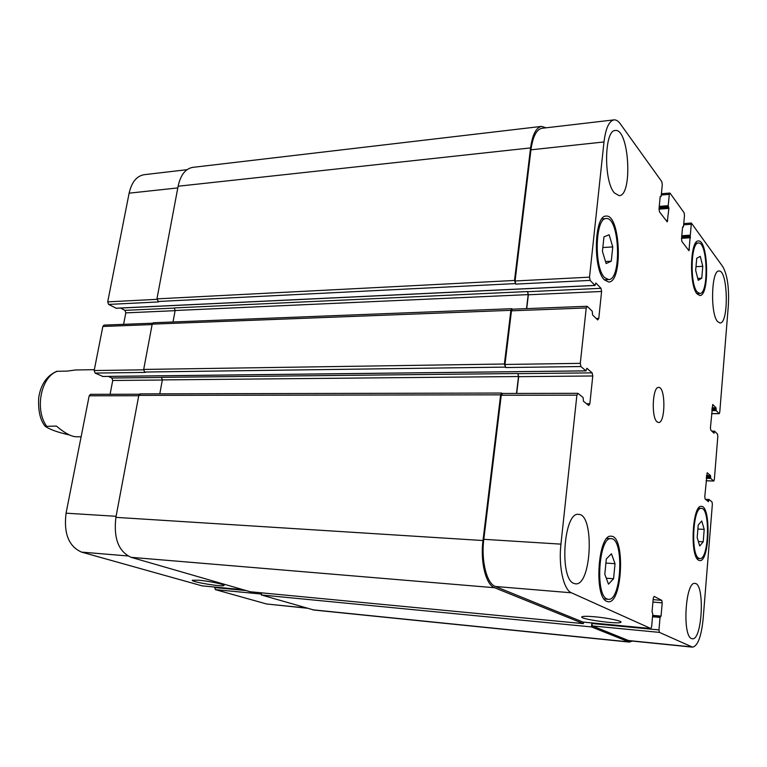 <?xml version="1.0" encoding="UTF-8"?>
<svg xmlns="http://www.w3.org/2000/svg" width="767" height="767" viewBox="0 0 767 767"><rect width="100%" height="100%" fill="white"/><g stroke="black" fill="none" stroke-linecap="round" stroke-linejoin="round"><path stroke-width="1.15" d="M69.557 435.004C58.071 432.425 49.98 429.558 45.282 426.385L56.374 426.068C64.505 432.924 70.986 436.481 75.828 436.73L81.11 436.835M94.341 369.684L75.549 369.972L67.477 371.084L56.748 371.324C46.729 375.734 40.709 384.583 38.695 397.852C38.053 410.92 40.248 420.431 45.272 426.385M594.808 616.793C607.704 617.924 622.794 621.107 620.896 622.258C619.199 624.645 578.577 618.969 581.875 616.831C582.968 616.15 587.282 616.131 594.808 616.793M198.816 580.216C209.065 581.098 225.661 584.598 224.022 585.499C223.139 587.225 190.111 581.741 192.344 580.245L198.816 580.216M704.211 529.383L703.205 541.818L699.696 545.989L697.184 537.59L698.219 525.002L701.747 520.975L704.211 529.383L697.884 529.048M703.205 541.818L698.363 541.531M702.773 266.312L701.747 278.21L698.219 280.3L695.679 270.31L696.733 258.268L700.29 256.351L702.773 266.312L695.995 266.676M701.747 278.21L697.74 278.402M612.756 246.916L611.28 261.202L606.141 263.56L602.431 251.375L603.955 236.869L609.142 234.769L612.756 246.916L602.833 247.54M611.28 261.202L605.527 261.537M615.029 563.697L613.571 578.749L608.48 584.147L604.808 574.262L606.313 558.961L611.452 553.793L615.029 563.697L605.911 563.064M613.571 578.749L606.275 578.203M697.203 291.968L699.792 293.502C709.024 294.192 707.663 241.461 698.44 243.014C690.818 242.046 689.734 284.039 697.203 291.968M697.04 293.866C688.967 285.343 690.127 239.927 698.363 240.991C708.324 239.323 709.801 296.254 699.82 295.516L697.04 293.866M698.699 558.184L699.83 558.587C708.957 560.159 710.501 507.725 701.354 508.387C693.08 506.488 690.473 554.225 698.699 558.184M698.536 560.169C689.648 555.941 692.457 504.322 701.393 506.383C711.277 505.674 709.609 562.288 699.744 560.6L698.536 560.169M607.033 598.96L608.308 599.305C621.548 601.539 624.415 538.166 611.136 538.664C598.989 536.037 594.856 595 607.033 598.96M606.793 601.376C593.629 597.167 598.087 533.391 611.203 536.238C625.556 535.721 622.468 604.137 608.154 601.75L606.793 601.376M604.674 277.606L608.586 279.562C622.037 280.166 619.621 216.438 606.198 218.566C595.202 217.617 593.869 267.875 604.674 277.606M604.434 279.897C592.757 269.447 594.176 215.076 606.064 216.112C620.57 213.83 623.168 282.639 608.643 281.997L604.434 279.897M717.567 321.565C710.137 313.808 711.354 269.917 718.947 271.048C728.027 269.572 729.043 323.808 719.954 322.993L717.567 321.565M573.764 583.371C559.028 578.5 563.812 511.407 578.529 514.379C594.732 513.765 591.625 586.314 575.451 583.821L573.764 583.371M691.508 638.547C682.064 635.69 685.525 581.022 694.912 583.438C705.036 583.006 702.38 640.79 692.294 638.777L691.508 638.547M614.386 192.929C603.514 181.233 604.243 129.901 615.259 130.524C629.103 127.849 633.034 195.882 619.151 195.662L614.386 192.929M571.453 592.795C563.572 589.852 558.357 566.382 560.936 544.139L576.889 395.158L578.04 393.423L583.093 397.507L583.457 401.237L588.749 405.494L589.861 403.778L592.766 375.974L592.172 372.858L586.832 368.265L585.911 370.844L580.916 366.54L580.293 363.347L586.218 307.96L587.34 306.426L592.229 311.22L592.584 314.949L597.704 319.944L598.778 318.42L601.596 291.479L601.021 288.315L595.825 282.994L594.962 285.391L590.12 280.396L589.516 277.155L603.993 141.953C605.7 128.338 609.017 120.985 613.964 119.882C616.141 119.671 618.26 121.004 620.34 123.88L661.825 181.693L662.285 184.607L661.192 196.093L660.195 196.563L659.016 208.94L659.476 211.836L667.223 221.903L668.901 208.394L668.23 205.681L669.294 194.348L670.109 193.236L684.078 212.699L684.49 215.45L683.493 226.466L682.582 226.974L681.518 238.844L681.93 241.576L688.967 250.723L691.364 223.044L722.85 266.743C727.442 275.056 729.273 288.066 728.324 305.765L719.753 412.301L719.245 413.701L716.225 410.652L716.014 407.814L712.735 404.487L710.424 427.746L710.798 430.143L714.01 433.25L714.566 431.188L717.461 434.036L717.816 436.385L714.345 479.538L713.799 481.034L710.731 478.435L710.51 475.598L707.174 472.76L704.777 496.68L705.151 499.049L708.44 501.666L709.024 499.49L711.997 501.906L712.361 504.226L703.138 618.931C701.316 636.629 697.778 646.035 692.524 647.147L659.419 632.392L658.958 629.908L660.051 617.435L661.058 616.102L662.218 602.852L661.768 600.35L654.146 596.39L653.273 598.25L652.065 611.74L652.784 613.936L651.653 626.581L650.847 628.528L571.453 592.795L495.348 586.467C486.719 583.543 480.995 560.802 483.804 539.316L501.244 395.254L502.519 393.576M657.108 421.898C651.116 417.612 652.525 386.434 658.642 387.412C665.689 386.626 665.593 423.346 658.537 422.521L657.108 421.898M202.037 585.844L81.561 552.106C68.752 546.44 63.584 533.468 66.067 513.181L89.193 395.791L90.516 394.334L139.354 394.228M110.074 394.286L112.739 380.49L111.838 378.006L108.387 376.424M102.845 376.453L95.098 373.078L94.168 370.547L102.855 326.464L104.053 325.103L152.585 323.214M123.592 324.345L125.807 312.878L124.925 310.367L120.582 308.066M116.229 308.219L108.617 304.422L107.706 301.862L129.124 193.169C131.646 182.153 136.651 175.998 144.148 174.694L187.004 169.689M307.222 608.221L266.619 603.993L215.335 589.622L214.693 587.062M613.964 119.882L541.924 128.29C536.469 129.431 532.816 136.612 530.946 149.824L515.079 280.971L515.74 284.106L514.513 280.463L530.572 147.906C532.432 134.714 536.085 127.543 541.531 126.392L192.757 167.369C185.461 168.663 180.581 174.953 178.117 186.228L156.947 298.871L158.587 301.93L108.617 304.422M526.728 308.631L528.358 294.777L527.543 291.546L174.272 307.941L175.135 310.51L173.026 321.977M153.831 322.859L152.202 324.144L143.688 369.435L144.599 372.033L145.375 372.398L95.098 373.078M516.699 393.442L518.684 376.674L517.83 373.51L161.482 377.354L162.355 379.905L159.795 393.826M140.486 393.96L138.817 395.369L115.894 517.361C113.458 538.233 118.521 551.559 131.09 557.321L250.215 591.75L583.371 623.638L494.571 587.723C485.914 584.799 480.19 562.048 482.999 540.534L500.65 394.832L501.637 393.049L502.375 393.471M261.691 592.853L261.346 594.971L314.01 610.053L629.333 642.084L591.472 626.917L591.817 623.504L658.958 629.908M512.519 309.187L511.771 308.698L510.889 310.328L504.389 364.009L505.654 367.556L504.974 364.459L511.464 310.817L512.346 309.187L587.023 306.282M692.524 647.147L629.084 640.742L592.325 625.93L591.817 623.504M582.92 622.056L495.348 586.467M583.524 622.123L583.371 623.638M516.498 393.442L518.492 376.53L517.83 373.51M632.324 641.068L629.333 642.084M526.526 308.641L528.185 294.614L527.543 291.546M541.531 126.392L546.114 127.801M591.472 626.917L261.346 594.971M46.394 425.915C34.438 408.878 41.265 376.213 57.544 371.228M127.84 555.95L81.561 552.106M116.085 516.306L66.067 513.181M138.75 395.724L89.193 395.791M162.336 380.02L112.739 380.49M161.674 377.469L111.838 378.006M143.64 369.819L94.168 370.547M152.125 324.575L102.855 326.464M175.106 310.664L125.807 312.878M174.473 308.075L124.925 310.367M156.899 299.341L107.706 301.862M177.8 187.925L129.124 193.169M306.541 608.03L266.619 603.993M261.499 594.061L215.335 589.622M246.063 590.552L214.607 587.551M243.388 589.775L201.807 585.825M483.804 539.316L560.936 544.139M501.244 395.254L576.889 395.158M586.602 403.768L589.861 403.778M518.684 376.674L592.766 375.974M518.022 373.654L592.172 372.858M504.974 364.459L580.293 363.347M505.654 367.556L580.916 366.54M511.464 310.817L586.218 307.96M596.227 318.506L598.778 318.42M528.358 294.777L601.596 291.479M527.725 291.709L601.021 288.315M515.079 280.971L589.516 277.155M515.74 284.106L590.12 280.396M530.946 149.824L603.993 141.953M666.159 220.685L667.769 220.57M661.298 195.01L669.294 194.348M687.922 249.515L689.475 249.428M683.646 224.827L690.866 224.309M711.584 413.576L719.11 413.624M706.081 480.736L713.684 480.986M628.106 640.493L691.642 646.907M592.325 625.93L659.419 632.392M652.938 602.066L662.218 602.852M653.148 599.631L661.768 600.35M582.757 622.037L650.78 628.509M660.329 616.687L652.602 615.997L660.358 616.687M660.051 617.435L652.525 616.764M628.365 641.845L312.648 609.794M708.929 499.49L705.535 499.346M708.746 500.094L706.33 499.988M708.67 501.052L707.596 501.004M710.51 475.598L706.512 475.473M710.654 476.547L706.436 476.412M710.578 477.496L706.359 477.362M710.731 478.435L706.282 478.301M714.451 431.188L711.824 431.15M714.298 431.735L712.399 431.706M714.221 432.674L713.377 432.665M716.014 407.814L712.064 407.795M716.157 408.763L711.987 408.753M716.081 409.693L711.91 409.674M716.225 410.652L711.824 410.633M689.907 235.191L681.796 235.728M690.06 236.274L681.7 236.821M690.348 236.658L681.662 237.233M690.511 237.741L681.556 238.326M683.186 226.927L682.592 226.965M668.23 205.681L659.256 206.39M668.412 206.822L659.141 207.55M668.728 207.253L659.102 208.01M668.901 208.394L658.997 209.161M660.857 196.544L660.186 196.601M530.572 147.906L178.117 186.228M514.513 280.463L156.947 298.871M515.175 283.598L157.839 301.508M594.962 285.391L115.846 308.229M528.185 294.614L175.135 310.51M510.889 310.328L152.202 324.144M504.389 364.009L143.688 369.435M505.079 367.115L144.599 372.033M585.911 370.844L102.519 376.453M518.492 376.53L162.355 379.905M500.65 394.832L138.817 395.369M482.999 540.534L115.894 517.361M494.571 587.723L131.09 557.321M661.058 616.102L652.659 615.355M696.858 293.627L699.792 293.502M695.506 243.206L698.44 243.014M696.915 558.395L699.83 558.587M698.449 508.253L701.354 508.387M604.08 598.95L608.308 599.305M606.927 538.415L611.136 538.664M604.319 279.773L608.586 279.562M601.913 218.892L606.198 218.566M201.913 585.844L243.436 589.794M502.222 393.471L577.781 393.318M661.413 193.754L669.821 193.054M683.752 223.59L691.364 223.044M711.584 413.653L719.245 413.701M706.081 480.784L713.799 481.034M582.843 622.056L650.847 628.528M708.976 499.47L705.506 499.336M714.508 431.159L711.795 431.121M683.292 226.984L682.582 227.032M660.972 196.62L660.176 196.688M595.087 285.458L116.038 308.276M511.771 308.698L153.371 322.754M586.026 370.892L102.682 376.492M501.637 393.049L140.102 393.874"/></g></svg>
